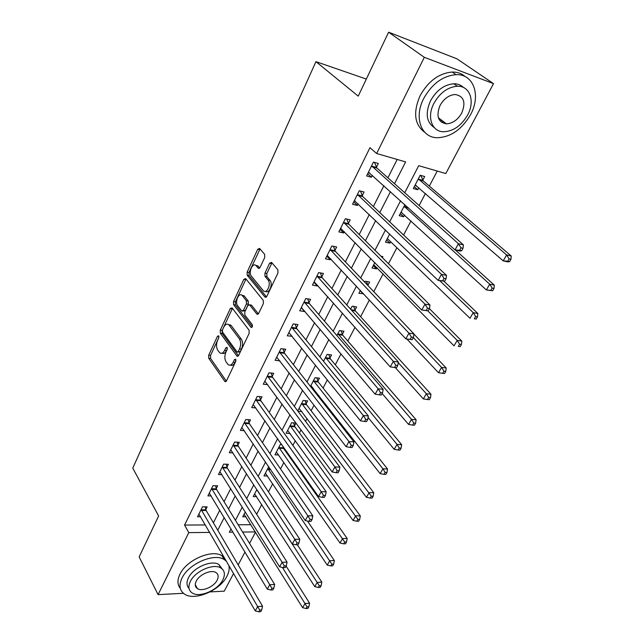 <?xml version="1.0" encoding="UTF-8"?>
<svg xmlns="http://www.w3.org/2000/svg" width="644" height="644" viewBox="0 0 644 644"><rect width="100%" height="100%" fill="white"/><g stroke="black" fill="none" stroke-linecap="round" stroke-linejoin="round"><path stroke-width="0.97" d="M218.694 335.822L217.487 336.224L208.688 355.238L208.737 358.257L224.949 381.57L226.495 380.837L235.72 361.509L235.543 359.159L234.408 359.69L233.209 362.21C231.671 365.059 229.98 365.864 228.137 364.617L226.108 361.968C224.514 359.127 224.45 355.834 225.931 352.075L227.107 349.571L227.074 347.406L225.835 347.8L224.659 350.296C223.146 353.145 221.496 353.95 219.693 352.735L217.736 350.175C216.183 347.406 216.126 344.162 217.575 340.435L218.727 337.947L218.694 335.822M443.539 121.668L441.567 122.32M264.716 257.471L264.636 254.324L259.564 248.415L257.721 249.276L247.135 272.154L247.199 275.246L264.893 297.005L266.841 296.296L277.958 272.984L277.87 269.764L271.518 262.358L269.619 263.211L264.926 273.169L265.006 276.34L268.065 280.003C271.543 283.763 266.793 294.509 263.348 290.75L251.41 276.187C248.085 272.533 252.706 261.939 256.046 265.618L258.252 268.234L260.079 267.389L264.716 257.471M183.435 593.301L158.078 594.629L139.16 556.923L158.625 515.973L132.769 468.124L315.938 61.647L358.225 96.125L388.614 32.2L424.316 57.316L493.505 83.631L445.809 173.526L418.705 165.685L404.722 192.749M158.078 594.629L188.797 532.628L209.727 532.403M394.522 183.685L405.631 161.902L376.651 153.513L369.962 147.693L184.562 525.061L188.797 532.628M376.651 153.513L424.316 57.316M232.073 307.896L230.294 308.548L220.272 330.203L220.328 333.246L237.008 356.14L238.642 355.383L249.156 333.351L249.083 330.187L232.073 307.896M233.522 301.577L243.818 279.319L245.654 278.594L263.275 300.41L263.356 303.598L258.695 313.354L256.916 314.151L249.526 304.805L247.787 305.61L244.801 311.954L244.865 315.077L252.223 324.6C252.706 326.476 252.311 327.402 251.055 327.369L233.579 304.636L233.522 301.577L235.398 301.867L245.702 279.641L243.818 279.319M184.562 525.061L205.404 524.949M213.381 522.799L219.765 510.185M224.056 501.7L230.689 488.595M234.963 480.134L241.854 466.514M246.121 458.077L253.277 443.925M257.536 435.513L264.974 420.814M269.216 412.434L276.944 397.155M281.162 388.807L289.196 372.932M293.398 364.617L301.738 348.13M305.924 339.855L314.594 322.716M318.764 314.481L327.772 296.675M331.91 288.496L341.272 269.981M345.385 261.858L355.118 242.611M359.199 234.545L369.318 214.532M373.367 206.539L383.888 185.73M387.897 177.808L397.179 159.454M205.806 509.549L207.151 506.844L202.49 506.812L197.547 516.778L200.67 516.786M216.255 488.571L217.64 485.809L212.963 485.705L207.907 495.896L211.192 495.944M226.946 467.133L228.354 464.308L223.661 464.131L218.493 474.548L221.955 474.652M237.869 445.205L239.31 442.323L234.601 442.066L229.32 452.716L232.983 452.885M249.043 422.794L250.516 419.84L245.791 419.502L240.389 430.401L244.269 430.643M260.474 399.86L261.979 396.841L257.238 396.422L251.715 407.572L255.837 407.894M272.162 376.402L273.708 373.311L268.959 372.812L263.299 384.21L267.703 384.637M284.133 352.397L285.711 349.233L280.945 348.637L275.157 360.31L279.874 360.857M296.377 327.82L297.995 324.576L293.221 323.892L287.288 335.838L292.167 336.273M308.919 302.656L310.577 299.331L305.787 298.542L299.718 310.786L304.499 311.527L304.733 311.068M321.767 276.88L323.465 273.475L318.659 272.589L312.445 285.123L317.234 285.968L317.597 285.244M334.928 250.468L336.667 246.99L331.853 245.984L325.486 258.832L330.292 259.782L330.783 258.783M334.566 251.192L334.816 250.693M348.42 223.404L350.199 219.837L345.377 218.719L338.849 231.888L343.663 232.951L344.307 231.663M348.074 224.104L348.307 223.629M362.25 195.663L364.069 192.001L359.247 190.761L352.55 204.269L357.372 205.444L358.161 203.858M361.912 196.331L362.145 195.873M376.426 167.207L378.302 163.455L373.464 162.087L366.597 175.941L371.427 177.245L372.377 175.337M376.112 167.843L376.329 167.416M256.65 514.258L261.754 504.566M268.443 491.847L272.71 483.749M280.518 468.904L283.907 462.464M288.005 454.672L288.391 453.94M292.883 445.406L295.346 440.713M299.436 432.945L301.07 429.846M305.546 421.337L307.051 418.479M311.124 410.727L314.055 405.165M318.522 396.68L319.013 395.738M323.079 388.018L327.369 379.855M335.299 364.786L341.022 353.91M347.808 341.022L355.029 327.297M360.6 316.703L369.398 299.999M373.77 291.684L383.148 273.869M388.485 263.71L396.905 247.715M403.595 235.004L411.001 220.924M419.107 205.525L425.451 193.466M429.331 186.084L437.244 171.046M238.159 524.771L250.87 524.707M245.944 516.802L242.732 516.802L245.275 511.908M256.618 496.629L253.245 496.572L256.876 489.585M267.534 476.029L263.976 475.916L268.749 466.739M283.239 447.556L283.505 447.033M278.699 454.986L274.94 454.817L280.293 444.521L281.79 444.61M294.541 425.901L296.031 423.044L291.611 422.738L286.145 433.251L290.13 433.501M306.093 403.764L307.615 400.85L303.187 400.463L297.745 410.928M301.827 411.548L297.979 411.242M312.493 388.992L313.765 389.057M317.903 381.135L319.456 378.157L315.021 377.69L310.48 386.424M329.978 358L331.563 354.949L327.12 354.393L323.529 361.308M342.326 334.333L343.952 331.209L339.501 330.565L336.901 335.572M354.965 310.118L356.631 306.922L352.171 306.19L350.618 309.184M346.826 318.08L346.053 317.959L346.295 317.492M360.382 290.38L358.877 293.286L363.522 293.728M367.901 285.332L369.608 282.064L365.14 281.235L364.673 282.12M374.84 262.567L371.999 268.025L376.474 268.91L377.094 267.719M382.367 257.616L382.882 256.618L380.958 256.215M389.676 234.013L385.442 242.16L389.918 243.15L390.675 241.701M404.907 204.703L399.208 215.668L403.683 216.762L404.585 215.048M422.81 180.127L424.686 176.528L420.202 175.265L413.311 188.531L417.795 189.739L418.833 187.734M422.488 180.731L422.706 180.32M366.331 79.067L315.938 61.647M233.579 573.522L224.225 591.16L210.024 591.908M388.614 32.2L456.942 58.821L493.505 83.631M255.523 532.161L249.558 543.415M244.978 552.045L238.167 564.877M231.027 528.877L229.312 532.194L232.999 532.153M242.611 532.057L255.37 531.92M400.568 200.791L389.668 221.89M385.474 229.997L374.993 250.274M370.775 258.445L360.696 277.942M356.446 286.169L346.762 304.918M342.479 313.201L333.165 331.225M328.859 339.549L319.907 356.889M315.576 365.253L306.963 381.932M302.616 390.336L294.332 406.372M289.969 414.808L282 430.24M277.62 438.709L269.949 453.553M265.561 462.046L258.188 476.327M253.784 484.835L246.684 498.577M242.273 507.11L235.446 520.328M217.753 530.213L224.209 517.559M228.548 509.05L235.253 495.896M239.584 487.403L246.555 473.743M250.878 465.274L258.123 451.074M262.43 442.621L269.957 427.866M274.255 419.453L282.072 404.118M286.355 395.73L294.485 379.791M298.744 371.443L307.196 354.876M311.43 346.561L320.213 329.35M324.431 321.082L333.568 303.179M337.754 294.96L347.245 276.357M351.415 268.194L361.284 248.85M365.422 240.735L375.677 220.618M379.783 212.576L390.457 191.654M313.741 389.113L311.205 385.885M363.337 294.067L360.205 290.726M376.474 268.91L373.246 265.626M389.918 243.15L386.601 239.93M403.683 216.762L400.27 213.623M417.795 189.739L414.269 186.671M292.062 336.482L288.955 332.634M304.499 311.527L301.255 307.687M317.234 285.968L313.894 282.201M330.292 259.782L326.838 256.095M343.663 232.951L340.104 229.344M357.372 205.444L353.709 201.926M371.427 177.245L367.652 173.824M221.914 353.202C223.637 354.039 225.175 353.145 226.543 350.521L224.659 350.296M227.316 348.879L226.543 350.521M230.431 365.108C232.178 365.913 233.732 365.019 235.108 362.419L233.209 362.21M235.946 360.648L235.108 362.419M218.896 337.464L210.556 355.448L210.596 358.467L226.342 381.111M232.436 308.371L222.14 330.453L222.196 333.487L238.425 355.754M222.454 329.913L222.494 332.054L237.145 352.075L238.288 351.543L239.568 348.855C241.098 344.999 241.025 341.658 239.359 338.825L228.813 324.777C226.954 323.473 225.239 324.31 223.677 327.273L222.454 329.913M237.765 352.147L240.188 351.769L238.288 351.543M228.443 324.496L231.196 325.582L241.258 339.066C242.925 341.9 242.997 345.232 241.468 349.088L240.188 351.769M246.048 279.085L245.702 279.641M258.373 313.878L251.546 305.224L250.347 305.047M252.287 326.782L235.463 304.926L233.579 304.636M242.394 295.725L242.088 295.387C238.811 291.965 234.553 302.141 237.7 305.795L241.766 311.036L243.464 310.231L246.435 303.896L246.37 300.772L242.394 295.725L244.277 296.023L241.87 295.21M242.651 311.165L245.356 310.513L243.464 310.231M244.277 296.023L248.262 301.07L248.334 304.185L245.356 310.513M235.398 301.867L235.463 304.926M255.789 265.4L257.938 265.964L259.677 268.017M265.57 291.329C269.112 294.244 273.289 283.867 269.973 280.333L268.065 280.003M271.969 262.881L266.825 273.507L266.914 276.67L269.973 280.333M260.039 248.97L249.019 272.484L249.091 275.576L266.463 296.884M244.092 514.194L302.608 607.67L305.014 603.492L309.579 603.203L286.113 566.092M307.059 606.881L306.093 608.548L307.913 608.427L308.887 606.761L307.059 606.881L282.394 567.469M306.093 608.548L302.608 607.67M309.579 603.203L308.887 606.761M201.145 509.525L257.64 606.567L255.257 610.882L198.883 514.089M205.122 506.828L206.136 510.491L262.535 606.254L257.64 606.567L259.741 610.077L258.783 611.8L260.748 611.663L261.706 609.94L259.741 610.077M261.706 609.94L262.535 606.254M255.257 610.882L258.783 611.8M254.63 493.916L314.779 586.62L317.251 582.353L321.815 582.128L297.351 544.784M319.319 585.766L318.329 587.481L320.157 587.376L321.147 585.678L319.319 585.766L257.214 490.108M318.329 587.481L314.779 586.62M321.815 582.128L321.147 585.678M265.392 473.195L327.241 565.078L329.768 560.707L334.349 560.554L307.478 521.036M331.861 564.16L330.847 565.907L332.682 565.843L333.697 564.096L331.861 564.16L267.783 468.591M330.847 565.907L327.241 565.078M334.349 560.554L333.697 564.096M276.389 452.04L340 543.021L342.584 538.553L347.172 538.473L283.618 448.457L282.772 445.994M344.709 542.039L343.671 543.834L345.506 543.794L346.544 542.006L344.709 542.039L278.836 447.322M343.671 543.834L340 543.021M347.172 538.473L346.544 542.006M211.586 488.474L269.747 584.696L267.3 589.115L209.276 493.143M215.531 485.761L216.601 489.512L274.65 584.454L269.747 584.696L271.881 588.238L270.899 590.009L272.863 589.904L273.845 588.141L271.881 588.238M273.845 588.141L274.65 584.454M267.3 589.115L270.899 590.009M222.261 466.964L282.144 562.293L279.641 566.817L219.894 471.73M226.173 464.219L227.3 468.067L287.063 562.123L282.144 562.293L284.302 565.875L283.304 567.678L285.268 567.606L286.274 565.802L284.302 565.875M286.274 565.802L287.063 562.123M279.641 566.817L283.304 567.678M233.168 444.964L294.847 539.334L292.279 543.971L230.745 449.842M237.04 442.195L238.24 446.147L299.782 539.253L294.847 539.334L297.037 542.956L296.007 544.808L297.979 544.768L299.009 542.916L297.037 542.956M299.009 542.916L299.782 539.253M292.279 543.971L296.007 544.808M287.618 430.409L353.057 520.449L355.705 515.86L360.302 515.868L294.928 426.803L293.608 422.875M357.863 519.394L356.792 521.221L358.636 521.213L359.698 519.386L357.863 519.394L290.122 425.595M356.792 521.221L353.057 520.449M360.302 515.868L359.698 519.386M244.326 422.472L307.864 515.812L305.24 520.561L241.854 427.455M248.157 419.671L249.421 423.728L312.815 515.812L307.864 515.812L310.086 519.466L309.031 521.366L311.012 521.358L312.066 519.466L310.086 519.466M312.066 519.466L312.815 515.812M305.24 520.561L309.031 521.366M226.471 561.254L224.209 559.531C214.066 552.737 188.571 563.774 182.002 578.087C178.71 585.195 179.515 590.508 184.425 594.026C194.536 601.367 220.047 590.484 226.962 576.203C229.047 572.178 229.658 568.531 228.797 565.271M224.297 557.519L222.043 555.788C211.908 548.97 186.486 559.934 179.958 574.223C177.189 580.027 177.309 584.736 180.312 588.375M189.03 588.407C186.535 585.774 186.349 582.24 188.467 577.813C193.232 567.509 211.594 559.588 218.888 564.53L222.228 569.006M190.383 581.371C187.959 586.539 188.547 590.387 192.137 592.923C199.423 598.123 217.833 590.234 222.8 579.938C225.416 574.577 224.78 570.6 220.884 568.008C213.583 563.089 195.172 571.059 190.383 581.371M217.149 580.188C218.807 576.758 218.405 574.207 215.925 572.54C211.224 569.336 199.366 574.464 196.251 581.113C194.673 584.462 195.052 586.958 197.402 588.6C202.095 591.917 213.961 586.821 217.149 580.188M423.72 98.5C413.673 117.602 421.248 137.711 437.244 137.719C450.703 137.22 461.796 129.541 470.523 114.696C481.132 95.787 473.887 73.762 456.033 74.664C442.718 75.895 431.947 83.841 423.72 98.5M465.274 76.66C461.788 73.521 457.449 71.975 452.249 72.031C438.975 73.231 428.244 81.144 420.073 95.755C412.893 112.539 414.47 124.743 424.815 132.358M434.322 127.625C426.4 122.247 425.121 113.32 430.498 100.842C436.471 90.273 444.263 84.573 453.859 83.768C457.779 83.76 460.999 85.008 463.527 87.512M433.887 103.386C426.545 117.168 431.947 131.851 443.66 131.754C453.36 131.304 461.337 125.725 467.616 115.026C475.248 101.35 470.023 85.668 457.345 86.24C447.717 87.061 439.9 92.784 433.887 103.386M461.756 113.006C466.047 102.267 463.857 96.101 455.195 94.499C448.989 94.99 443.933 98.661 440.021 105.503C435.932 116.105 438.049 122.215 446.373 123.833C452.619 123.503 457.739 119.889 461.756 113.006M440.061 120.919L442.114 120.581M299.106 408.312L366.436 497.321L369.149 492.628L373.745 492.716L306.496 404.665L305.095 400.624M371.33 496.186L370.244 498.062L372.079 498.094L373.174 496.218L371.33 496.186L301.666 403.386M370.244 498.062L366.436 497.321M373.745 492.716L373.174 496.218M255.74 399.457L321.219 491.686L318.522 496.564L253.205 404.561M259.516 396.624L260.86 400.793L326.17 491.783L321.219 491.686L323.465 495.389L322.386 497.337L324.367 497.369L325.453 495.421L323.465 495.389M325.453 495.421L326.17 491.783M318.522 496.564L322.386 497.337M310.851 385.716L380.137 473.622L382.922 468.816L387.527 468.993L318.313 382.037L316.832 377.875M385.136 472.414L384.017 474.338L385.861 474.403L386.98 472.479L385.136 472.414L382.922 468.816L313.467 380.676M384.017 474.338L380.137 473.622M387.527 468.993L386.98 472.479M228.644 324.64L229.232 324.834M267.413 375.911L334.904 466.948L332.143 471.947L264.829 381.135M271.14 373.037L272.565 377.328L339.871 467.142L334.904 466.948L337.19 470.692L336.079 472.688L338.068 472.76L339.179 470.764L337.19 470.692M339.179 470.764L339.871 467.142M332.143 471.947L336.079 472.688M368.07 417.449L394.184 449.343L397.034 444.408L401.647 444.682L330.404 358.893L328.826 354.611M399.28 448.047L398.137 450.019L399.98 450.124L401.123 448.152L399.28 448.047L397.034 444.408L325.534 357.452M398.137 450.019L394.184 449.343M401.647 444.682L401.123 448.152M279.367 351.817L348.951 441.575L346.11 446.703L276.719 357.154M283.03 348.895L284.543 353.315L353.926 441.873L348.951 441.575L351.27 445.358L350.127 447.403L352.115 447.516L353.258 445.471L351.27 445.358M353.258 445.471L353.926 441.873M346.11 446.703L350.127 447.403M382.158 393.556L408.586 424.444L411.508 419.389L416.121 419.759L342.769 335.218L341.087 330.799M413.786 423.068L412.611 425.096L414.454 425.233L415.63 423.213L413.786 423.068L411.508 419.389L337.875 333.697M412.611 425.096L408.586 424.444M416.121 419.759L415.63 423.213M291.603 327.144L363.361 415.533L360.447 420.798L288.89 332.618M295.194 324.173L296.803 328.73L368.344 415.935L363.361 415.533L365.712 419.357L364.544 421.458L366.541 421.611L367.708 419.51L365.712 419.357M367.708 419.51L368.344 415.935M360.447 420.798L364.544 421.458M395.295 367.571L423.35 398.918L426.344 393.734L430.965 394.209L355.424 310.996L353.628 306.431M428.654 397.453L427.455 399.53L429.298 399.707L430.506 397.638L428.654 397.453L426.344 393.734L398.242 362.62M427.455 399.53L423.35 398.918M430.965 394.209L430.506 397.638M304.137 301.875L378.157 388.799L375.162 394.209L301.352 307.478M307.639 298.848L309.362 303.557L383.148 389.314L378.157 388.799L380.54 392.663L379.34 394.828L381.337 395.022L382.536 392.864L380.54 392.663M382.536 392.864L383.148 389.314M375.162 394.209L379.34 394.828M367.974 285.59L366.452 281.476M406.863 339.002L438.5 372.731L441.575 367.41L446.187 367.998L413.923 334.083M443.917 371.169L442.686 373.303L444.529 373.52L445.769 371.403L443.917 371.169L441.575 367.41L413.319 337.577M442.686 373.303L438.5 372.731M446.187 367.998L445.769 371.403M316.969 276.002L393.347 361.348L390.272 366.895L314.119 281.742M320.374 272.903L322.225 277.781L398.346 361.976L393.347 361.348L395.77 365.261L394.539 367.474L396.535 367.716L397.775 365.502L395.77 365.261M397.775 365.502L398.346 361.976M390.272 366.895L394.539 367.474M373.729 264.692L454.036 345.86L457.2 340.402L461.812 341.095L429.411 308.661M459.575 344.202L458.311 346.383L460.154 346.657L461.426 344.476L459.575 344.202L457.2 340.402L427.817 310.859M460.154 346.657L458.311 346.383M461.812 341.095L461.426 344.476M412.152 339.67L413.416 337.4L411.411 337.102L410.148 339.38L412.152 339.67L405.792 338.849L327.2 255.362M410.148 339.38L405.792 338.849L408.948 333.149L413.955 333.898L335.379 251.345L333.423 246.306M330.122 249.486L408.948 333.149L411.411 337.102M413.416 337.4L413.955 333.898M387.68 238.884L469.991 318.281L473.235 312.67L477.848 313.483L444.014 281.299M475.65 316.518L474.346 318.756L476.198 319.078L477.494 316.84L475.65 316.518L473.235 312.67L439.796 280.728M476.198 319.078L474.346 318.756M477.848 313.483L477.494 316.84M341.079 228.475L340.596 228.37M428.196 310.851L429.492 308.516L427.495 308.17L426.191 310.513L428.196 310.851L421.748 310.03L340.612 228.338M426.191 310.513L421.748 310.03L424.992 304.169L429.991 305.047L348.831 224.217L346.778 219.041M343.598 222.301L424.992 304.169L427.495 308.17M429.492 308.516L429.991 305.047M401.019 212.174L486.373 289.953L489.706 284.197L494.318 285.139L455.397 250.017M400.882 212.439L401.953 212.633M492.161 288.085L490.825 290.388L492.668 290.758L494.004 288.456L492.161 288.085L489.706 284.197L404.102 206.249M492.668 290.758L486.373 289.953L490.825 290.388M494.318 285.139L494.004 288.456M355.303 201.121L354.208 200.912M444.682 281.227L446.026 278.82L444.022 278.417L442.678 280.832L444.682 281.227L438.145 280.398L354.353 200.622M442.678 280.832L438.145 280.398L441.478 274.368L446.485 275.391L362.749 196.541L360.455 191.075M357.42 194.44L441.478 274.368L444.022 278.417M446.026 278.82L446.485 275.391M415.171 184.949L503.206 260.86L506.627 254.944L511.231 256.014L423.333 180.964L420.782 175.426M414.905 185.464L416.491 185.697M509.114 258.88L507.746 261.247L509.589 261.665L510.958 259.299L509.114 258.88L506.627 254.944L418.326 178.871M509.589 261.665L507.81 261.907L503.206 260.86L507.746 261.247M511.231 256.014L510.958 259.299M369.817 173.027L368.167 172.769M461.643 250.758L463.02 248.286L461.015 247.827L459.639 250.307L461.643 250.758L460.009 251.063L455.002 249.928L368.449 172.206M459.639 250.307L455.002 249.928L458.431 243.73L463.439 244.897L376.941 168.076L374.462 162.369M371.596 165.862L458.431 243.73L461.015 247.827M463.02 248.286L463.439 244.897M218.928 336.409L217.487 336.224M235.905 359.859L234.408 359.69M227.3 347.977L225.835 347.8M226.068 381.449L224.724 381.32M210.596 358.467L208.737 358.257M210.556 355.448L208.688 355.238M238.135 356.084L236.823 355.931M222.196 333.487L220.328 333.246M222.14 330.453L220.272 330.203M232.17 308.83L230.294 308.548M241.468 349.088L239.568 348.855M241.258 339.066L239.359 338.825M231.196 325.582L229.312 325.325M258.035 314.2L256.787 314.014M251.546 305.224L249.647 304.934M251.844 327.385L250.951 327.257M248.334 304.185L246.435 303.896M248.262 301.07L246.37 300.772M259.274 268.355L258.18 268.154M258.131 266.173L256.232 265.827M266.914 276.67L265.006 276.34M266.825 273.507L264.926 273.169M271.526 263.565L269.619 263.211M266.109 297.198L264.893 297.005M249.091 275.576L247.199 275.246M249.019 272.484L247.135 272.154M259.613 249.647L257.721 249.276M201.218 509.798L205.871 509.823M201.475 510.475L206.136 510.491M270.681 469.589L268.154 469.5M270.238 468.937L267.864 468.848M283.618 448.457L279.214 448.232M283.32 447.813L278.916 447.588M211.659 488.748L216.328 488.844M211.924 489.424L216.601 489.512M222.333 467.238L227.018 467.399M222.607 467.906L227.3 468.067M233.241 445.237L237.95 445.479M233.531 445.906L238.24 446.147M294.928 426.803L290.516 426.505M294.622 426.159L290.203 425.861M244.398 422.746L249.123 423.068M244.696 423.406L249.421 423.728M306.496 404.665L302.068 404.287M306.174 404.029L301.746 403.651M255.813 399.731L260.554 400.133M256.127 400.391L260.86 400.793M318.313 382.037L313.878 381.578M317.983 381.401L313.548 380.942M267.493 376.185L272.243 376.676M267.815 376.837L272.565 377.328M330.404 358.893L325.961 358.346M330.066 358.265L325.623 357.718M279.456 352.083L284.213 352.671M279.778 352.735L284.543 353.315M342.769 335.218L338.317 334.59M342.423 334.59L337.963 333.962M291.692 327.418L296.465 328.094M292.03 328.062L296.803 328.73M355.424 310.996L351.713 310.4M355.061 310.376L351.117 309.74M304.226 302.149L309.015 302.922M304.572 302.785L309.362 303.557M317.065 276.268L321.863 277.145M317.42 276.904L322.225 277.781M330.219 249.751L335.025 250.741M330.589 250.379L335.395 251.361M343.703 222.574L348.517 223.677M344.081 223.194L348.903 224.289M408.715 208.141L404.609 207.102M407.958 207.457L404.207 206.507M357.525 194.705L362.355 195.929M357.919 195.317L362.749 196.541M423.333 180.964L418.85 179.724M422.923 180.376L418.439 179.137M371.701 166.128L376.539 167.472M372.111 166.732L376.941 168.076M225.803 381.651L224.949 381.57M237.902 356.245L237.008 356.14M230.689 325.035L228.813 324.777M257.874 314.296L256.916 314.151M251.426 305.095L249.526 304.805M251.715 327.466L251.055 327.369M243.971 295.685L242.088 295.387M259.186 268.403L258.252 268.234M257.938 265.964L256.046 265.618M265.98 297.27L264.998 297.109M195.285 584.672L197.402 588.6M218.888 564.53L220.884 568.008M224.209 559.531L222.043 555.788M438.347 117.699L446.373 123.833M453.859 83.768L457.345 86.24M456.033 74.664L452.249 72.031M330.565 250.355L335.379 251.345M344.017 223.122L348.831 224.217M408.57 208.004L404.488 206.982M357.798 195.188L362.628 196.412M423.164 180.787L418.681 179.539M371.942 166.546L376.772 167.891"/></g></svg>
